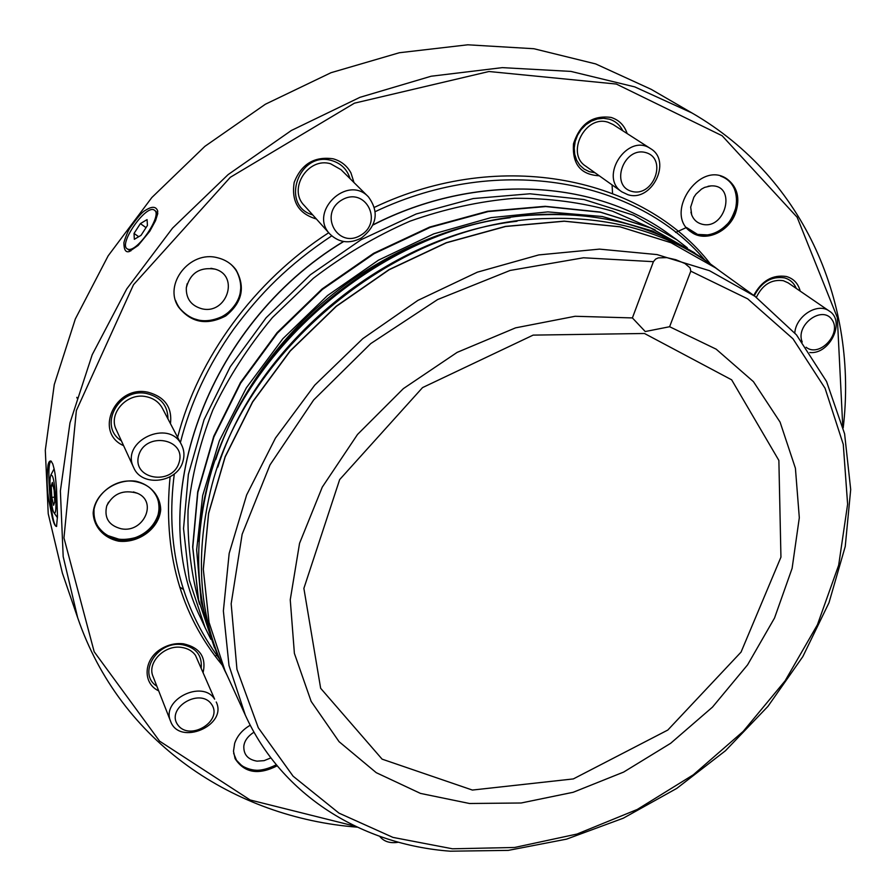 <?xml version="1.0" encoding="UTF-8"?>
<svg xmlns="http://www.w3.org/2000/svg" width="896" height="896" viewBox="0 0 896 896"><rect width="100%" height="100%" fill="white"/><g stroke="black" fill="none" stroke-linecap="round" stroke-linejoin="round"><path stroke-width="1.34" d="M233.654 753.334L236.488 760.278L241.797 765.699C252.75 772.128 264.253 771.814 276.315 764.781C258.014 773.965 244.194 771.714 234.864 758.05M241.797 765.699L244.429 767.29M726.242 178.461C736.512 186.525 739.267 197.837 734.485 212.408C727.787 231.202 704.637 241.562 690.872 231.795M686.526 227.517L697.603 234.427L707.773 234.909M735.717 192.909L734.429 189.011C731.618 182.605 726.992 178.304 720.574 176.12M155.534 220.696C159.589 207.256 156.733 218.434 157.741 211.176C156.184 206.349 152.096 206.058 145.477 210.302C142.509 211.613 137.278 217.582 129.808 228.189C127.546 231.493 123.402 242.883 123.917 243.186C123.973 249.894 125.776 252.672 129.304 251.53L138.174 245.448L149.789 231.235L155.534 220.696M130.805 250.925L129.394 250.354M154.526 210.28L157.707 213.058M157.181 496.91C162.434 513.968 156.094 527.262 138.13 536.805C118.63 542.942 104.418 538.171 95.48 522.514M94.024 510.294C93.475 521.45 98.146 529.906 108.046 535.651L118.373 539.045M108.046 535.651L118.574 539.09C129.786 541.856 151.245 535.17 158.077 514.797C160.709 503.888 157.786 494.76 149.318 487.424M235.682 269.371C244.978 286.731 241.461 301.963 225.142 315.09C206.506 324.778 190.904 321.989 178.349 306.69M175.56 300.429C178.73 308.93 184.598 314.955 193.144 318.494L198.867 320.163M240.162 293.261L240.845 287.392C240.912 278.275 237.608 270.603 230.955 264.387M357.246 827.154L357.213 827.154C234.797 817.712 120.333 742.638 77.683 617.747L63.179 556.55L60.379 490.918L69.978 422.867L92.21 354.726L126.706 288.982L172.525 228.144L228.099 174.619L291.39 130.469L359.957 97.328L431.144 76.227L502.309 67.637L570.92 71.411L634.76 86.89L691.992 112.986C806.243 179.054 857.696 305.906 843.203 427.851M77.683 617.747L62.395 573.16L48.227 513.733L45.304 450.218L54.275 384.552L75.331 318.965L108.158 255.83L151.827 197.534L204.882 146.35L265.384 104.227L331.027 72.699L399.336 52.741L467.757 44.8L533.915 48.731L595.661 63.918L651.202 89.342L691.992 112.986M56.515 488.376L57.478 516.107L56.549 526.478C55.093 526.333 53.67 523.309 52.27 517.395L49.078 501.48C46.928 490.302 46.581 478.162 48.026 465.058C48.642 462 49.65 460.667 51.038 461.048L52.774 463.926C55.104 472.248 55.126 472.987 56.515 488.376M51.486 461.462L51.005 461.429C45.629 462.123 51.475 528.976 56.672 526.187M355.477 826.314L250.163 799.994L159.578 741.138L94.181 651.75L63.963 537.925L76.362 410.558L133.504 284.715L230.306 177.296L354.458 103.163L488.981 71.512L616.347 84.056L722.142 135.755L797.149 217.258L837.323 317.531L842.733 425.947M753.749 295.422C761.656 280.773 772.531 274.467 786.397 276.506C793.621 278.622 798.224 283.494 800.195 291.122M754.264 295.792C761.421 282.005 771.478 276.024 784.459 277.872C790.048 279.44 793.979 282.957 796.253 288.422M599.256 175.784C580.664 174.754 572.074 164.08 573.507 143.752C580.014 123.738 592.558 114.968 611.128 117.443C619.046 119.986 624.4 125.362 627.166 133.582M595.011 172.771L589.266 171.651L584.102 169.064L579.802 165.166L576.61 160.149L574.717 154.314L574.235 147.963L575.198 141.456L577.573 135.184L581.202 129.506L585.894 124.723L591.382 121.15L597.341 118.955L603.434 118.283L609.302 119.168C615.384 121.05 619.875 124.914 622.776 130.76M316.378 218.994C298.592 213.707 291.2 201.51 294.19 182.381C301.381 164.046 314.362 156.184 333.122 158.794C341.096 161.022 347.043 165.738 350.952 172.928L353.998 182.549M312.693 214.894C279.776 205.8 298.614 150.539 331.654 160.541C341.029 163.307 347.178 169.344 350.078 178.662M123.603 445.659C93.486 432.421 115.248 384.507 148.266 392.291C164.909 396.962 172.312 407.422 170.464 423.674M121.363 440.765C97.698 426.194 118.899 386.926 147.112 393.635C160.843 397.208 167.798 405.642 167.978 418.925M158.682 690.85C142.128 683.2 143.562 658.918 161.504 648.693C168.493 644.571 175.818 642.947 183.467 643.81C199.763 647.506 206.338 656.97 203.19 672.202M156.867 686.213C136.965 673.669 157.248 640.326 182.347 644.694C195.877 647.483 202.16 655.144 201.219 667.666M217.482 257.757C189.851 250.096 162.96 284.458 178.606 307.138C191.106 322.795 206.808 325.741 225.725 315.952C242.234 302.624 245.65 287.235 235.984 269.786C231.426 263.637 225.254 259.627 217.482 257.757M735.549 213.102C740.398 198.195 737.475 186.76 726.779 178.797C699.216 159.678 663.141 214.57 691.387 232.165C705.074 242.491 728.762 232.187 735.549 213.102M118.518 541.162C103.835 538.026 93.778 526.96 93.162 512.994C94.494 493.965 115.338 478.486 135.89 481.208C150.64 484.646 160.362 495.947 160.709 509.757C159.051 528.461 138.846 543.514 118.518 541.162M118.586 540.086C143.483 544.824 168.101 517.72 157.338 497.258C153.093 488.802 145.824 483.582 135.52 481.611C111.306 476.571 86.352 502.443 95.614 522.872C99.758 532.358 107.419 538.093 118.586 540.086M250.253 725.222C242.48 729.758 237.283 735.784 234.674 743.299L233.486 751.24L235.11 758.666C244.35 772.934 258.373 775.331 277.178 765.822M222.197 665.056C180.219 614.309 162.848 551.555 170.106 476.806M177.632 437.36C197.893 358.21 254.083 281.042 328.709 232.725M374.506 207.301C501.514 146.91 643.888 177.834 710.371 263.939M77.112 398.115L76.798 397.354M179.738 587.171L183.411 589.232M170.598 721.291L153.037 676.446C146.821 662.704 164.539 644.582 181.507 647.405C187.645 648.278 192.304 650.933 195.485 655.346L214.648 699.182C202.362 679.157 160.798 699.888 170.598 721.291C179.267 746.234 227.797 725.547 216.238 702.005M133.627 467.488L116.278 429.71C107.867 413.56 127.131 392.258 146.227 396.693C153.608 398.25 158.973 402.069 162.344 408.173L181.563 444.875C169.221 418.141 120.053 441.157 133.627 467.488C141.702 487.648 177.71 482.821 182.997 461.16C184.632 455.426 184.162 450.005 181.563 444.875M329.963 234.114L304.158 205.386C287.706 189.022 308.112 156.733 330.646 163.8L341.006 169.669L368.446 196.885C347.435 174.059 308.213 212.083 329.963 234.114C339.024 242.805 349.496 244.104 361.39 238.011C376.992 225.646 379.344 211.938 368.446 196.885M621.858 191.856L585.693 166.141C565.488 153.53 585.379 114.352 608.182 122.304L613.11 124.544L650.608 148.658C627.805 132.44 598.405 176.949 621.858 191.856L627.906 194.701C651.683 202.563 672.336 161.179 650.608 148.658M756.381 297.326C762.518 284.648 771.512 279.104 783.339 280.694L788.155 282.867L829.326 311.091C817.768 302.187 796.006 315.896 794.797 332.886M210.907 268.307L215.04 269.136C239.994 275.834 226.554 315.123 201.746 308.739C191.162 305.682 186.021 298.704 186.301 287.829L187.163 283.741M510.126 217.728C382.939 232.848 255.203 337.814 215.712 459.648M709.05 263.01C684.936 245.101 657.25 231.952 625.99 223.586C599.626 216.653 571.794 213.718 542.483 214.782C395.013 216.787 237.104 346.539 206.539 490.818C192.326 554.714 197.333 612.293 221.547 663.578M517.026 221.245C387.677 235.648 257.029 343 217.806 467.096M719.611 270.838C694.299 250.88 664.776 236.387 631.064 227.349C605.226 220.573 577.954 217.627 549.248 218.501C399.84 219.554 238.874 351.803 208.88 498.187C194.656 564.301 200.76 623.392 227.181 675.461M469.526 803.499L420.47 793.408L376.23 772.666L339.069 741.675L311.158 701.411L294.392 653.397L290.248 599.782L299.555 543.301L322.291 487.088L357.526 434.448L403.368 388.618L457.128 352.386L515.558 327.858L575.131 316.277L632.397 317.923L645.243 331.542L669.614 326.726L716.162 349.16L753.435 381.651L780.08 422.106L795.413 468.238L799.31 517.731L792.109 568.355L774.525 618.027L747.578 664.854L712.488 707.112L670.656 743.299L623.661 772.072L573.194 792.277L521.147 802.995L469.526 803.499M690.794 271.174L747.712 298.861L792.982 338.8L825.059 388.27L843.27 444.36L847.616 504.224L838.678 565.174L817.421 624.77L785.098 680.837L743.187 731.405L693.325 774.794L637.28 809.446L577.002 834.053L514.618 847.47L452.435 848.792L392.974 837.402L338.946 813.109L293.126 776.227L258.283 727.742L236.958 669.39L231.168 603.781L242.144 534.274L270.021 464.878L313.701 399.918L370.742 343.594L437.64 299.544L510.082 270.458L583.486 257.779L653.408 261.677L655.614 259.09L658.28 257.88L666.669 257.622L675.819 259.717L684.947 263.525L690.088 267.859L690.794 271.174L669.614 326.726M653.408 261.677L632.397 317.923M133.448 491.926L137.424 493.282C157.965 501.693 143.517 533.243 121.341 528.808C108.875 525.582 104.003 517.966 106.702 505.982L108.506 502.23M55.821 498.131C54.32 479.987 52.55 472.64 50.523 476.067C48.922 482.261 51.195 507.875 53.749 512.389C55.563 514.875 56.258 510.126 55.821 498.131M51.811 497.37L53.581 505.277L54.757 501.816L54.152 490.347L52.36 482.451L51.206 486.013L51.811 497.37L54.51 497.168M53.133 485.867L51.206 486.013M127.96 249.178L127.254 248.853C118.003 244.205 146.406 203.661 154.358 210.157C163.173 214.424 136.987 253.142 127.96 249.178M140.381 223.608L147.067 219.598L147.437 225.434L141.042 235.334L134.333 239.299L134.042 233.419L140.381 223.608L145.779 227.461M138.13 236.32L134.142 233.498M806.109 347.245C819.358 357.997 842.24 333.514 831.914 319.57C822.069 305.032 795.245 325.08 802.144 341.835L802.222 342.037M809.816 352.52C829.875 354.704 845.88 321.115 829.326 311.091M631.736 191.374C653.442 197.568 667.822 158.771 645.904 152.622C623.885 146.171 609.661 185.674 631.736 191.374M360.629 235.301C383.891 221.928 365.344 186.066 341.88 199.954C318.293 213.741 337.635 249.301 360.629 235.301M179.11 462.426C186.547 438.626 145.6 431.2 138.712 455.414C131.678 479.45 172.334 486.192 179.11 462.426M211.534 704.256C199.886 687.198 165.491 708.221 177.822 724.92C189.728 741.653 223.451 720.922 211.534 704.256M387.307 838.925L395.987 841.546M379.702 836.36C383.925 841.646 390.163 843.606 398.429 842.229M708.053 186.278L710.853 185.909C737.33 184.195 725.57 231.202 701.546 224.067C696.842 222.701 693.56 219.632 691.69 214.872L690.939 212.162M270.872 757.893L264.096 760.648L257.062 761.152C247.867 759.595 243.454 754.544 243.835 745.987L244.261 743.915M179.782 587.339L183.456 589.389M77.179 398.261L76.798 397.342M612.08 184.901L612.539 193.379M675.595 232.445L686.179 227.629M216.776 655.278L215.163 656.163M198.946 541.744C202.899 455.146 251.362 361.368 328.989 297.405C406.795 233.654 508.189 204.299 593.914 217.213M215.421 649.488L201.096 601.754L196.638 549.864L202.664 495.555L219.341 440.832L246.344 387.834L282.845 338.722L327.488 295.568L378.482 260.154L433.731 233.867L490.963 217.65L547.882 211.893L602.325 216.518L652.366 230.955L696.416 254.274M216.283 651.627L198.531 599.693L192.786 547.422L197.837 492.486L213.898 436.957L240.688 383.096L277.334 333.2L322.437 289.419L374.125 253.669L430.181 227.394L488.208 211.557L545.798 206.562L600.678 212.274L650.843 228.043L698.342 255.528M199.55 604.285C191.162 574.526 187.32 543.178 188.048 510.238C191.509 476.818 199.741 443.442 212.766 410.144C228.446 377.384 248.338 346.506 272.451 317.531L313.309 278.32C343.515 255.192 375.726 236.152 409.92 221.211C444.696 208.88 479.55 201.242 514.461 198.307C548.845 198.083 581.526 202.373 612.483 211.165L655.144 229.925M210.818 639.262L205.016 627.469L189.302 580.205L183.534 528.595L188.373 474.421L204.042 419.742L230.25 366.766L266.157 317.722L310.386 274.758L361.11 239.702L416.181 213.987L473.234 198.554L529.917 193.782L584.002 199.539L633.517 215.208L676.838 239.781L669.648 234.618C595.336 179.558 476.325 172.099 373.016 224.986M205.016 627.469L201.331 619.427C144.054 505.266 204.467 325.606 343.683 241.528M472.394 790.059L382.099 759.147L320.656 688.296L303.878 588.381L339.662 479.595L422.542 387.598L533.142 335.115L644.482 333.491L731.651 379.826L778.87 460.432L780.942 557.144L741.059 652.098L667.822 730.038L573.339 778.915L472.394 790.059M754.97 296.307L796.477 334.858L826.538 381.483L844.603 433.81L850.696 489.518L845.242 546.493L828.979 602.762L802.838 656.589L767.928 706.384L725.469 750.736L676.782 788.39L623.302 818.194L566.586 839.138L508.301 850.382L450.274 851.2C362.477 844.648 282.285 796.264 245.302 715.086L228.995 665.482L223.373 610.949L229.174 553.381L246.646 494.95L275.464 438.066L314.709 385.179L362.846 338.61L417.872 300.406L477.366 272.171L538.754 254.923L599.469 249.122L657.07 254.587L709.475 270.682L754.97 296.307L715.467 267.848L671.059 242.738L620.11 226.856L564.278 221.222L505.613 226.486L446.41 242.794L389.166 269.741L336.336 306.342L290.192 351.075L252.65 402.013L225.176 456.915L208.622 513.453L203.325 569.307L209.037 622.373L225.053 670.813L209.003 622.294L203.28 569.162L208.578 513.262L225.12 456.725L252.594 401.822L290.102 350.918L336.224 306.208L389.021 269.629L446.242 242.704L505.411 226.397L564.099 221.144L619.965 226.778L670.981 242.693L715.467 267.848M186.301 287.829C190.187 273.056 199.774 266.829 215.04 269.136M193.144 318.494L198.531 320.096C218.781 324.834 240.856 307.821 240.845 287.392M219.285 658.661C180.264 605.573 165.267 543.995 174.306 473.939M180.376 442.602C190.478 402.797 208.219 365.019 233.61 329.258C260.422 293.25 287.717 265.25 331.71 235.861M375.29 211.602C501.29 151.782 638.478 181.294 704.659 259.829M214.39 647.494L198.43 599.413L192.651 546.907L197.702 491.837L213.752 436.285L240.509 382.469L277.077 332.651L322.067 288.982L373.632 253.31L429.598 227.091L487.581 211.288L545.194 206.304L600.197 212.038L650.586 227.886L694.658 252.874M687.277 247.766L676.838 239.781M201.331 619.427C144.01 505.064 204.411 325.539 343.47 241.494M373.106 224.784C476.314 172.054 595.246 179.514 669.648 234.618M245.302 715.086L225.053 670.813M106.702 505.982C113.086 493.528 123.323 489.294 137.424 493.282M50.77 475.16L54.118 468.81M53.749 512.389L57.456 517.709M127.254 248.853L129.606 250.499M691.69 214.872L690.682 207.11L693.851 197.243L696.013 194.096L701.523 189.078L704.626 187.398L710.853 185.909M703.696 235.222C712.264 234.965 719.846 231.515 726.443 224.885C729.613 222.32 732.637 216.91 735.526 208.645C737.083 201.757 736.714 195.205 734.429 189.011M243.835 745.987C244.552 740.701 247.934 736.086 253.994 732.166"/></g></svg>
